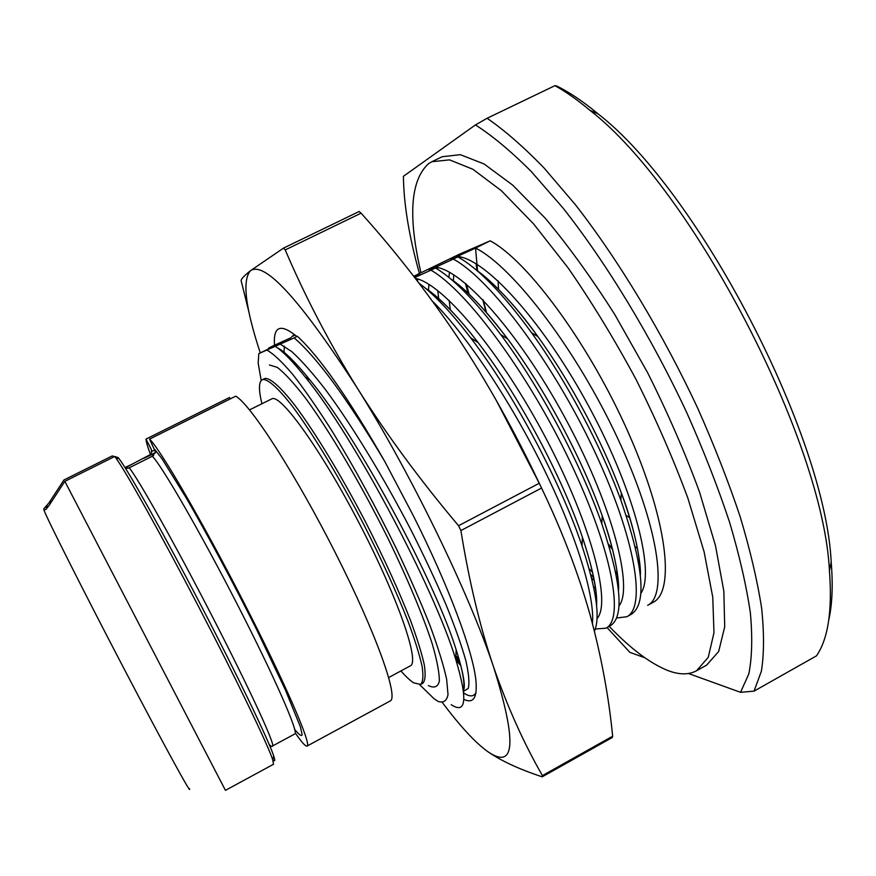 <?xml version="1.0" encoding="UTF-8"?>
<svg xmlns="http://www.w3.org/2000/svg" width="876" height="876" viewBox="0 0 876 876"><rect width="100%" height="100%" fill="white"/><g stroke="black" fill="none" stroke-linecap="round" stroke-linejoin="round"><path stroke-width="1.31" d="M114.427 456.626L112.259 455.903L63.948 479.971L49.001 502.835L43.8 508.825L43.931 510.04L45.935 509.493L49.406 504.959L64.846 481.34L225.439 790.349L273.509 764.277L272.666 759.601C267.596 744.129 236.323 679.185 198.48 606.444C160.658 533.681 125.432 470.795 115.687 457.754L114.723 456.484L118.249 457.655L119.169 458.849C128.925 471.759 163.681 533.637 200.878 605.196C238.097 676.732 268.812 740.724 273.772 756.119C275.36 760.981 275.009 762.087 272.721 759.437M189.435 788.597C192.567 797.259 163.604 744.436 123.428 667.556C83.275 590.731 46.811 518.285 43.931 510.04M125.104 467.707L130.787 464.86L125.169 467.817M127.819 468.375L133.097 465.868M130.787 464.86L150.803 454.337L151.756 451.469L151.198 449.246L146.018 439.084C146.139 441.778 147.65 446.968 150.519 454.655M295.508 733.311C301.749 742.355 305.604 746.615 307.082 746.067C311.965 745.126 285.237 683.138 243.878 602.502C202.597 521.877 160.133 449.038 149.555 439.117L155.479 451.896L152.347 456.232L129.21 467.806L125.542 468.408M124.983 467.521L131.674 464.389M64.846 481.34L114.723 456.484M115.687 457.042L116.114 457.885M148.427 458.192L153.716 455.4M155.381 452.892L144.836 457.841L155.446 452.531M143.894 458.268L144.836 457.841M146.018 439.084L229.523 397.485L230.235 398.909M149.555 439.117L235.699 396.182C250.284 403.967 295.749 474.31 336.121 554.322C376.581 634.344 398.963 697.898 390.138 701.008L307.082 746.067M249.529 409.88L272.326 398.613C282.181 395.481 322.806 452.574 360.627 525.994C398.558 599.359 419.965 662.376 410.329 665.859L388.714 677.52M261.902 403.683C258.573 389.853 258.672 381.87 262.187 379.746L262.833 379.505C268.198 379.155 278.404 388.243 292.704 406.716C312.623 433.423 338.881 476.708 363.398 523.76C381.816 559.884 396.784 592.636 408.304 622.037C414.874 639.885 419.462 654.613 422.079 666.242C423.513 675.856 423.042 681.922 420.655 684.452L413.56 682.787C410.056 680.488 405.829 676.535 400.901 670.95M291.117 337.643L272.764 346.031L268.538 348.122L269.129 348.637L258.814 353.608L258.179 363.157L261.19 380.523M258.814 353.608L294.139 337.895C317.342 357.835 347.553 399.04 384.783 461.488L413.067 515.208C449.169 586.767 473.664 653.2 475.996 681.539C477.3 697.931 473.248 703.866 463.842 699.366M419.746 684.78L434.014 698.665L438.066 701.38C443.442 703.22 446.76 700.953 448.019 694.602L446.629 679.185C443.475 664.972 437.923 647.068 429.974 625.464C420.721 602.075 409.639 576.715 396.729 549.361C375.837 506.722 354.167 467.116 331.73 430.543C317.517 408.26 304.607 389.645 293 374.72C282.433 362.259 273.892 354.134 267.377 350.367M414.096 276.75L419.495 274.232L414.184 276.049L459.265 254.27L490.177 240.834L475.591 248.061C513.643 267.3 576.737 350.389 617.679 438.383C658.818 526.399 668.147 595.581 647.638 605.338L653.036 602.381C675.177 591.727 667.786 521.548 628.377 432.755C589.176 343.994 527.407 260.413 490.177 240.834M457.787 256.876L453.319 259.088C490.385 278.907 552.942 362.598 594.278 450.691C635.79 538.817 646.291 607.55 626.822 616.737L630.994 614.459C647.134 604.495 643.74 566.367 620.832 500.097C601.144 446.322 566.575 381.137 531.655 332.847C503.196 293.876 478.581 268.549 457.787 256.876L450.801 259.427L475.591 248.061M435.427 267.946L430.937 270.169C467.007 290.58 529.005 374.873 570.736 463.075C612.653 551.3 624.325 619.595 605.907 628.191L610.101 625.902C624.369 617.35 621.599 583.317 601.801 523.782C581.106 464.433 540.218 387.367 500.754 334.621C475.438 300.928 453.659 278.699 435.427 267.946L429.174 270.126L453.319 259.088M414.698 277.528L430.937 270.169M274.506 345.243C273.17 326.31 280.451 323.266 296.351 336.11L297.38 336.285L294.139 337.895M291.785 336.625L295.146 335.092M420.973 272.786C407.855 216.635 410.395 180.248 428.594 163.626L431.824 161.731L449.563 159.87L472.941 169.298L501.324 190.661L533.572 223.873L568.097 267.881C591.661 301.946 614.229 338.99 635.823 378.99C656.179 419.637 673.534 459.396 687.901 498.247L704.096 551.781L712.768 597.257L713.973 632.757L708.257 657.307L696.551 670.764C688.854 674.87 679.48 674.859 668.432 670.742C650.682 663.789 630.939 649.007 609.203 626.395M453.319 280.933L453.33 279.959M592.57 572.28L589.121 568.699M696.551 670.764L706.625 665.136L718.67 651.503L724.715 626.789L723.839 591.158L715.462 545.584L699.508 492.005C685.273 453.155 667.994 413.428 647.682 372.826L614.766 314.517C591.464 277.845 568.261 245.718 545.168 218.135L512.668 185.099L484.001 163.921L460.294 154.68L442.216 156.716L431.824 161.731M419.429 273.498C409.081 236.498 403.737 204.108 403.409 176.317L475.438 124.929C492.4 135.747 510.982 151.252 531.195 171.444L562.841 207.809C606.378 262.855 651.426 336.975 686.904 412.946C703.724 450.79 717.948 487.22 729.577 522.238C739.508 555.767 746.44 585.989 750.371 612.904C752.593 637.52 752.057 657.909 748.761 674.082L740.538 692.314L688.47 673.513M644.813 657.756L629.866 652.357L607.057 627.566M475.438 124.929L487.1 118.26L554.957 85.651L556.556 85.936C569.323 92.155 583.153 101.474 598.045 113.869C698.413 191.231 825.488 435.569 831.193 562.162C833.065 585.069 832.277 604.232 828.827 619.65M740.538 692.314L754.028 691.142L816.498 655.85C828.138 638.867 832.452 610.506 829.43 570.769C823.517 441.482 692.434 189.446 589.997 110.376C577.602 100.006 565.918 91.761 554.957 85.651M487.1 118.26C504.521 130.261 523.399 146.719 543.744 167.634L575.412 204.721C618.73 260.336 663.023 333.734 697.975 408.807C714.575 446.223 728.679 482.326 740.286 517.103C750.272 550.511 757.379 580.821 761.616 608.043C764.2 633.107 764.124 654.186 761.364 671.268L754.028 691.142M498.083 280.846L498.521 289.343M635.33 546.821L637.487 548.42M629.735 517.749L626.252 515.493M621.248 494.371L622.442 495.98M593.731 577.634L590.665 574.426M437.836 290.635L438.624 298.628M626.822 616.737L616.485 618.018M417.677 278.995L417.513 281.196M605.907 628.191L595.264 629.023M594.421 631.202C600.443 617.657 596.315 589.23 582.014 545.912C560.739 482.402 513.796 393.937 470.708 337.895C451.195 312.414 433.981 294.194 419.078 283.233M432.503 301.213C466.36 334.731 511.08 401.788 544.138 469.47C577.218 537.185 594.968 597.136 592.439 623.504M496.342 400.496L539.452 483.629M361.087 213.164L285.226 249.923C304.881 296 328.839 341.958 357.09 387.783C385.911 433.664 419.724 479.654 458.553 525.731L539.266 483.245C514.157 430.302 486.903 381.608 457.513 337.14C427.565 292.595 395.426 251.27 361.087 213.164L359.171 211.488L283.474 248.138L250.47 270.717C242.094 280.254 245.335 307.564 260.205 352.667M539.266 483.245L541.554 488.041C562.228 531.217 578.357 573.331 589.942 614.361C601.133 655.401 608.7 696.015 612.663 736.201L612.247 737.526L542.2 776.826C519.194 769.237 501.006 760.806 487.647 751.542C475.285 742.629 460.218 726.335 442.435 702.629M458.553 525.731L460.896 530.56C469.076 581.193 479.96 626.636 493.549 666.899C507.598 707.206 523.892 743.439 542.43 775.599L612.663 736.201M460.896 530.56L541.554 488.041M249.145 312.94L241.141 280.692C241.02 279.083 244.13 275.765 250.47 270.717C264.837 260.928 300.38 299.953 357.09 387.783C410.625 472.93 468.802 592.548 493.549 666.899C517.168 742.322 515.208 770.53 487.647 751.542M297.38 336.285C319.587 356.707 348.725 398.449 384.783 461.488M542.43 775.599L542.2 776.826M285.226 249.923L283.474 248.138M463.667 692.763L465.342 694.055M292.989 335.366L292.989 336.066M463.689 693.069C469.755 696.957 473.85 696.792 475.986 692.555M455.87 656.431L459.528 660.679M460.228 663.187L455.794 658.15M456.035 660.296L460.896 665.683M451.228 704.72C466.262 714.52 467.773 699.398 455.739 659.376C434.518 588.716 354.145 436.752 305.209 377.009C293.077 361.777 283.233 351.659 275.699 346.644M459.298 255.496L459.758 258.004M465.397 283.342L468.025 293.285M615.828 572.937L617.613 574.995M475.471 247.229L477.562 271.056M483.289 300.172L486.541 312.655M608.502 544.182L612.368 548.683M45.64 507.456L48.793 505.879M49.001 502.835L51.662 501.51M129.21 467.806C138.047 478.296 175.649 545.233 212.945 617.744C250.295 690.299 275.699 745.717 272.491 746.013C272.239 747.031 271.155 746.538 269.228 744.523M272.491 746.013L294.851 733.935C299.034 733.102 274.692 677.301 237.56 604.889C200.494 532.52 162.169 466.185 152.347 456.232M151.756 451.469L155.019 449.837M154.91 449.607L162.06 458.871L186.687 498.663C207.492 534.634 233.925 584.073 256.712 629.713L285.28 689.686L300.402 726.85L302.154 734.789C301.464 736.541 298.99 734.756 294.719 729.423M151.701 452.301L151.198 449.246M262.187 379.746L265.045 378.41C270.454 378.027 280.714 387.093 295.048 405.544C315.021 432.218 341.301 475.471 365.807 522.501C384.225 558.614 399.171 591.377 410.647 620.788C417.195 638.637 421.761 653.387 424.334 665.015C425.747 674.64 425.243 680.729 422.823 683.28L420.655 684.452M269.447 364.985L277.363 367.405C284.766 373.176 294.161 383.425 305.549 398.153C329.672 431.036 360.989 484.1 387.991 538.422C407.636 578.85 423.119 615.883 432.229 643.805C437.102 660.592 439.467 673.096 439.325 681.353C437.792 687.014 434.146 688.416 428.364 685.547M457.217 256.427C486.092 258.584 544.686 323.671 590.074 408.742C635.615 493.757 655.128 573.78 640.75 593.468M594.3 580.58L591.574 578.018M453.374 280.966L453.768 274.823M477.398 270.947C495.422 284.087 515.559 305.943 537.809 336.504L538.302 337.194C570.813 382.188 602.732 442.336 621.095 492.312L621.347 492.991C633.786 527.308 640.082 554.311 640.247 573.977M595.592 588.431L593.567 586.712M450.341 309.874L449.191 300.457M448.873 277.429L449.519 272.316M435.481 267.191C463.579 269.863 522.227 336.942 567.9 423.174C613.726 509.35 633.37 588.628 618.905 606.05M451.655 279.74C467.959 291.226 486.596 310.925 507.565 338.837L507.96 339.362C544.839 388.67 582.671 459.911 602.02 515.263L602.228 515.844C613.222 547.533 618.609 572.072 618.412 589.471M428.506 290.46L428.933 284.393M415.323 278.349C443.453 283.736 501.871 353.816 547.007 440.343C592.285 526.826 611.371 603.641 596.994 618.576M426.075 288.762C440.924 298.836 458.268 316.773 478.099 342.56L478.405 342.965C518.789 395.459 562.293 477.343 582.233 536.725L582.409 537.251C592.307 566.772 596.994 589.252 596.49 604.681M280.145 344.082L291.774 351.594C301.344 360.343 312.524 372.946 325.314 389.415C351.933 425.21 383.798 477.551 411.26 530.549C424.488 556.818 436.095 581.565 446.07 604.779C454.852 626.515 461.422 645.054 465.78 660.405C468.802 673.6 469.635 682.941 468.255 688.416L463.514 691.339M459.188 659.486L457.217 657.197L458.794 658.15M459.199 659.518L455.903 655.62M278.776 348.878C286.704 353.696 297.128 364.098 310.049 380.096L310.235 380.315C359.018 439.281 435.92 583.536 456.1 649.587L456.166 649.784C462.714 670.304 465.112 683.751 463.36 690.113M284.054 352.612L284.284 346.13M460.469 256.996L460.765 258.606M466.448 284.218L469.12 294.314M615.5 571.327L617.416 573.55M476.073 263.764L476.993 270.596M482.764 299.625L486.016 312.053M608.754 545.047L612.576 549.493M119.169 458.849L115.687 457.754M273.772 756.119L272.666 759.601M126.056 469.229L125.728 468.452M598.045 113.869L589.997 110.376M831.193 562.162L829.43 570.769M476.478 270.158C491.337 280.331 516.095 305.713 538.302 337.194M591.596 578.094L594.322 580.668M640.367 575.116C641.21 564.505 635.341 529.082 621.095 492.312M458.608 257.336L458.991 256.69M620.832 500.076L621.347 492.991M531.655 332.858L537.809 336.515M450.768 278.995C465.046 288.281 483.53 307.629 506.219 337.03M618.522 590.533C619.431 580 614.656 549.854 602.02 515.263M437.146 268.987L437.836 267.629M601.79 523.771L602.228 515.844M500.754 334.621L507.565 338.837M416.615 278.678L416.242 279.532M478.405 342.965C457.633 315.951 439.905 297.654 425.232 288.062M582.233 536.736C592.691 567.998 597.476 590.982 596.589 605.699M582.014 545.923L582.409 537.251M470.708 337.884L478.099 342.56M277.298 347.75C284.382 351.156 295.354 362.018 310.235 380.326M463.36 690.168C464.4 689.094 466.689 683.127 456.1 649.587M455.739 659.354L456.155 649.773M305.209 377.019L310.06 380.096"/></g></svg>
